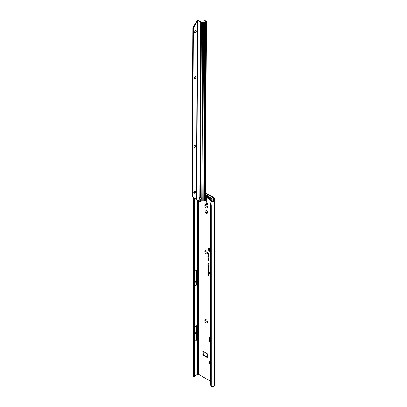 <?xml version="1.0" encoding="UTF-8"?>
<svg xmlns="http://www.w3.org/2000/svg" width="407" height="407" viewBox="0 0 407 407"><rect width="100%" height="100%" fill="white"/><g stroke="black" fill="none" stroke-linecap="round" stroke-linejoin="round"><path stroke-width="0.61" d="M210.597 364.804A1.867 1.079 60 0 1 210.587 364.794A1.867 1.079 60 0 1 209.264 362.505A1.867 1.079 60 0 1 210.587 361.742L210.587 361.742A1.867 1.079 60 0 1 210.597 361.752M210.597 361.874A1.252 0.722 -120 0 0 210.394 361.93A1.252 0.722 -120 0 0 210.597 363.675M206.232 322.776A1.867 1.079 60 0 1 204.909 320.482A1.867 1.079 60 0 1 206.232 319.719L206.232 319.719A1.867 1.079 60 0 1 207.55 322.013A1.867 1.079 60 0 1 206.232 322.776M206.471 319.887A1.252 0.722 -120 0 0 206.039 319.912A1.252 0.722 -120 0 0 205.845 320.914A1.252 0.722 -120 0 0 206.664 322.018A1.252 0.722 -120 0 0 207.29 322.079A1.252 0.722 -120 0 0 207.529 321.723M206.232 253.82A1.867 1.079 60 0 1 204.909 251.526A1.867 1.079 60 0 1 206.232 250.763L206.232 250.763A1.867 1.079 60 0 1 207.55 253.057A1.867 1.079 60 0 1 206.232 253.82M206.471 250.931A1.252 0.722 -120 0 0 206.039 250.956A1.252 0.722 -120 0 0 205.845 251.958A1.252 0.722 -120 0 0 206.664 253.062A1.252 0.722 -120 0 0 207.29 253.123A1.252 0.722 -120 0 0 207.529 252.767M206.232 213.232A1.867 1.079 60 0 1 204.909 210.943A1.867 1.079 60 0 1 206.232 210.18L206.232 210.18A1.867 1.079 60 0 1 207.55 212.469A1.867 1.079 60 0 1 206.232 213.232M206.471 210.348A1.252 0.722 -120 0 0 206.039 210.373A1.252 0.722 -120 0 0 205.845 211.375A1.252 0.722 -120 0 0 206.664 212.479A1.252 0.722 -120 0 0 207.29 212.54A1.252 0.722 -120 0 0 207.529 212.184M206.232 207.85A1.867 1.079 60 0 1 204.909 205.555A1.867 1.079 60 0 1 206.232 204.792L206.232 204.792A1.867 1.079 60 0 1 207.55 207.087A1.867 1.079 60 0 1 206.232 207.85M206.471 204.96A1.252 0.722 -120 0 0 206.039 204.986A1.252 0.722 -120 0 0 205.845 205.988A1.252 0.722 -120 0 0 206.664 207.092A1.252 0.722 -120 0 0 207.29 207.153A1.252 0.722 -120 0 0 207.529 206.797M210.587 200.666A1.867 1.079 60 0 1 209.264 198.377A1.867 1.079 60 0 1 210.587 197.614L210.587 197.614A1.867 1.079 60 0 1 211.905 199.903A1.867 1.079 60 0 1 210.587 200.666M210.826 197.777A1.252 0.722 -120 0 0 210.394 197.802A1.252 0.722 -120 0 0 210.2 198.804A1.252 0.722 -120 0 0 211.019 199.908A1.252 0.722 -120 0 0 211.645 199.974A1.252 0.722 -120 0 0 211.884 199.613M210.409 361.92A1.252 0.722 -120 0 0 210.597 363.619M206.054 319.902A1.252 0.722 -120 0 0 205.881 320.909A1.252 0.722 -120 0 0 206.695 322.003A1.252 0.722 -120 0 0 207.305 322.074M206.054 250.946A1.252 0.722 -120 0 0 205.881 251.953A1.252 0.722 -120 0 0 206.695 253.047A1.252 0.722 -120 0 0 207.305 253.118M206.054 210.363A1.252 0.722 -120 0 0 205.881 211.37A1.252 0.722 -120 0 0 206.695 212.464A1.252 0.722 -120 0 0 207.305 212.535M205.393 200.071A1.252 0.722 -120 0 0 206.232 201.241A1.252 0.722 -120 0 0 206.858 201.302A1.252 0.722 -120 0 0 207.051 200.295A1.252 0.722 -120 0 0 206.232 199.191A1.252 0.722 -120 0 0 205.601 199.13A1.252 0.722 -120 0 0 205.566 199.155M205.881 199.074A1.252 0.722 -120 0 0 206.695 200.972A1.252 0.722 -120 0 0 207.046 201.089M210.409 197.792A1.252 0.722 -120 0 0 210.236 198.804A1.252 0.722 -120 0 0 211.05 199.893A1.252 0.722 -120 0 0 211.66 199.964M206.054 204.975A1.252 0.722 -120 0 0 205.881 205.983A1.252 0.722 -120 0 0 206.695 207.077A1.252 0.722 -120 0 0 207.305 207.148M207.132 202.808A1.201 0.692 -120 0 0 206.532 202.752A1.201 0.692 -120 0 0 206.349 203.714A1.201 0.692 -120 0 0 207.132 204.767A1.201 0.692 -120 0 0 207.733 204.828A1.201 0.692 -120 0 0 207.916 203.866A1.201 0.692 -120 0 0 207.132 202.808M206.812 202.696A1.201 0.692 -120 0 0 207.601 204.497A1.201 0.692 -120 0 0 207.916 204.609M210.597 250.264L209.763 250.163L210.149 249.176M210.597 251.129A0.438 0.275 -175.5 0 1 210.063 251.063L209.452 250.646A0.438 0.275 -175.5 0 1 209.325 250.422L209.366 249.929A0.438 0.275 -175.5 0 1 209.366 249.908L209.508 248.896L209.203 248.463A0.549 0.315 -120 0 0 208.623 248.519L208.623 249.974A0.88 0.509 -120 0 0 209.249 251.053L210.597 251.831M210.597 250.626A0.438 0.275 -175.5 0 1 210.104 250.549L209.493 250.132A0.438 0.275 -175.5 0 1 209.366 249.918L209.325 250.432M210.322 252.676L210.322 253.037L210.322 252.676M195.289 333.511L195.289 333.15L195.289 333.511M194.948 282.834L194.948 282.473M210.597 272.054A2.218 1.282 -120 0 0 210.007 272.314A2.218 1.282 -120 0 0 210.597 275.285M210.597 271.968A2.254 1.302 -120 0 0 210.078 272.232A2.254 1.302 -120 0 0 210.043 272.273M210.597 271.84A2.452 1.419 -120 0 0 210.333 271.856A2.452 1.419 -120 0 0 209.58 273.255A2.452 1.419 -120 0 0 210.597 275.498M210.388 271.845A2.422 1.399 -120 0 0 210.597 275.305M210.597 257.606L210.597 259.203M210.597 259.925L210.597 260.958M205.596 192.847L214.128 197.771A1.542 0.89 180 0 1 214.581 198.402A1.542 0.89 180 0 1 214.128 199.028L213.543 199.445L214.423 200.117A0.967 0.56 180 0 1 214.652 200.473A0.967 0.56 180 0 1 214.367 200.87L213.054 201.628L213.054 205.937A0.967 0.56 180 0 1 211.813 205.998L211.813 386.65A0.967 0.56 0 0 0 213.054 386.589L214.367 385.831A0.967 0.56 0 0 0 214.652 385.434L214.652 200.473M212.881 200.926L212.902 199.338A0.967 0.56 0 0 1 213.166 199.048L213.665 198.758A0.88 0.509 180 0 0 213.919 198.402A0.88 0.509 180 0 0 213.665 198.041L205.591 193.381M207.412 357.02L203.368 354.685L203.215 351.399M209.091 248.351L209.091 249.705A0.88 0.509 -120 0 0 209.325 250.402M209.636 337.668A0.88 0.509 -120 0 0 209.62 337.82L209.62 339.275A0.549 0.315 -120 0 0 209.732 339.662M210.597 339.952L210.078 340.537L210.597 340.837M210.292 339.606A0.794 0.458 120 0 0 210.236 339.56A0.794 0.458 120 0 0 209.839 339.601L208.867 340.262L210.597 341.366M208.867 340.262L209 340.985L210.597 341.905M210.037 249.252L209.33 248.601M210.597 338.207L209.778 337.734A0.88 0.509 -120 0 0 209.335 337.688A0.88 0.509 -120 0 0 209.152 338.09L209.152 339.545A0.549 0.315 -120 0 0 209.269 339.931M207.255 353.734L202.793 351.205L202.9 354.955L207.255 357.468L207.255 353.734M197.492 200.02L197.492 374.384A0.88 0.509 0 0 1 198.733 374.384L210.597 381.232M208.379 270.548L207.86 270.253L208.689 270.579L208.094 270.619L208.689 271.347L207.86 270.869L208.353 271.001L207.86 270.416L208.659 270.574L207.86 270.253M208.175 271.296L208.689 271.438L208.435 271.912L208.292 271.225L207.86 271.113M208.669 271.891L208.292 271.225M208.404 272.919L207.86 272.609L208.689 272.934L208.145 273.097L208.689 273.56L207.86 273.087L208.598 272.894L207.977 272.522M208.002 273.891L207.86 273.204L208.689 273.682L208.689 274.272L208.002 273.433L208.002 273.891M208.404 274.354L207.86 274.043L208.689 274.369L208.145 274.532L208.689 274.995L207.86 274.516L208.598 274.328L207.86 274.043M208.547 275.371L207.86 274.822L208.689 275.056L208.689 275.697L208.664 275.3L207.86 274.974M208.389 269.378L208.674 269.256L208.374 268.834L207.992 268.961L208.155 269.403L207.85 268.885L208.277 268.768L208.699 269.383L208.42 269.546L208.557 269.297L207.992 268.961M208.231 269.302L207.85 268.885L208.277 268.768M207.845 265.262L208.206 265.191L208.069 265.486L208.903 266.163L207.845 265.262L208.206 265.191M207.845 265.919L208.206 265.847L208.069 266.142L208.903 266.819L207.845 265.919L208.206 265.847M207.845 266.575L208.206 266.504L208.069 266.799L208.903 267.475L207.845 266.575L208.206 266.504M207.845 267.231L208.206 267.16L208.069 267.455L208.903 268.132L207.845 267.231L208.206 267.16M208.918 265.644L207.845 264.575L208.918 265.644M208.567 263.41L207.86 263.003L208.903 263.431L208.125 263.461L208.903 264.397L207.86 263.792L208.532 264.006L207.86 263.227L208.847 263.436L207.977 262.897M208.298 253.907L207.86 253.48L208.903 254.08L208.903 254.533L207.86 254.39L208.42 253.841L207.977 253.546M208.903 254.533L208.608 254.726L208.425 254.217L207.977 254.182M208.084 254.177L208.42 253.841M210.597 267.47A0.773 0.448 -120 0 0 210.5 267.775L210.597 269.668M210.597 263.395A0.773 0.448 -120 0 0 210.5 263.7L210.597 265.593M210.597 261.615L210.597 262.668M208.313 253.108L207.86 252.671L208.903 253.276L208.903 253.973L207.977 252.742M208.542 260.638L208.872 260.49L208.481 259.951L208.013 260.093L208.226 260.648L207.845 260.002L208.389 259.859L208.918 260.633L208.577 260.836L208.389 260.037L208.013 260.093M208.303 260.551L207.845 260.002L208.389 259.859M208.542 259.686L208.872 259.534L208.481 259L208.013 259.142L208.226 259.691L207.845 259.045L208.389 258.903L208.918 259.676L208.577 259.88L208.389 259.081L208.013 259.142M208.303 259.595L207.845 259.045L208.389 258.903M208.425 258.649L207.845 258.124L208.231 257.931L208.16 258.516L208.618 258.186L208.918 258.72L208.572 258.903L208.618 258.364L208.16 258.694L207.967 258.084L208.303 257.89M207.967 258.084L208.231 257.931M208.16 258.516L208.618 258.186M208.557 258.72L208.872 258.587L208.71 258.277L208.476 258.476M208.567 256.995L208.226 257.102L207.845 256.542L208.893 256.929L208.893 257.443L208.547 256.848L208.226 257.102L207.967 256.502L208.252 256.369M208.638 256.924L207.845 256.542L208.18 256.405M208.216 256.924L208.725 256.98M208.984 256.369L208.267 256.262L207.845 255.82L208.175 255.677L208.918 256.435L208.175 256.344L207.845 255.82L208.175 255.677M208.526 256.227L208.175 256.344L207.967 255.779L208.272 255.652M207.86 254.894L208.725 255.723L208.893 255.357L208.893 256.028L207.86 254.894M207.85 272.008L208.262 271.861L208.699 272.497L207.977 272.369L208.089 271.774M208.699 272.497L208.272 272.634L207.967 271.968M207.85 269.653L208.262 269.505L208.699 270.141L207.977 270.014L208.089 269.419M208.699 270.141L208.272 270.279L207.967 269.612M194.373 197.944L194.373 375L193.946 376.012L194.612 375.788L194.948 374.811L194.373 375L193.793 374.42L193.941 373.738M194.948 374.811L194.948 198.275M194.948 326.755L196.734 325.722L196.378 332.27L196.734 340.089L196.734 325.722M194.948 341.122L196.734 340.089M197.492 374.384L194.46 376.134M194.948 271.087L196.734 270.055L196.205 279.736L196.205 282.87L196.698 284.712A0.88 0.509 60 0 1 196.734 284.976L196.734 270.055M194.302 376.389L193.661 376.241M210.892 202.396L211.299 201.724L213.99 200.473L212.902 199.338M211.976 201.358L211.767 201.719L212.118 201.77A0.967 0.56 0 0 0 213.054 201.628M211.767 201.719L210.658 202.696L210.597 205.51L210.638 385.159A1.318 0.88 -129.5 0 0 210.984 385.846L211.813 386.65M210.597 205.51L211.813 205.998L212.118 201.77M208.313 253.556L208.43 253.042M208.481 253.205L208.74 253.358M208.74 253.876L208.857 253.286M208.481 259.951L208.084 260.027L208.481 259.951L208.872 260.49M208.984 260.561L208.689 260.76M207.967 259.961L208.481 259.834M208.481 259L208.084 259.071L208.481 259L208.872 259.534M208.984 259.61L208.689 259.803M207.967 259.01L208.481 258.877M208.984 258.654L208.689 258.832M208.323 258.343L208.715 258.16M208.725 257.351L208.842 256.919M208.47 256.069L208.272 255.769M208.633 256.385L208.572 256.13M208.002 255.911L208.175 256.166M208.725 255.723L208.842 255.331M208.435 255.372L207.977 255.006M208.974 254.461L208.699 254.645M208.857 254.095L208.465 254.004L208.608 254.548L208.857 254.095L208.465 254.004M208.608 254.548L208.74 254.161M208.45 263.761L207.977 263.329M208.532 264.006L208.796 264.082M208.903 264.26L207.977 263.726M208.903 263.558L208.267 263.395M208.206 267.725L207.967 267.19M208.903 267.994L208.298 267.643M208.206 267.068L207.967 266.534M208.903 267.338L208.298 266.987M208.206 266.412L207.967 265.878M208.903 266.682L208.298 266.331M208.206 265.756L207.967 265.222M208.903 266.025L208.298 265.674M208.374 268.834L208.058 268.895L208.674 269.256M207.967 268.844L208.374 268.742M208.547 275.615L208.664 275.3M208.689 274.862L207.977 274.45M208.145 274.532L208.689 274.43M207.86 273.809L207.977 273.27M208.211 273.977L208.333 273.489M208.547 274.191L208.664 273.682M208.689 273.428L207.977 273.016M208.145 273.097L208.689 272.995M208.766 272.425L208.369 272.553M208.547 272.522L207.992 272.085L208.277 272.487L208.674 272.344M208.674 272.375L208.353 271.927L207.992 272.085M208.74 271.815L208.175 271.454M208.435 271.759L208.664 271.444L208.313 271.377L208.435 271.759L208.313 271.377M208.689 271.21L207.977 270.803M208.689 270.665L208.206 270.543M208.766 270.075L208.369 270.197M208.547 270.167L207.992 269.729L208.277 270.131L208.674 269.989M208.674 270.019L208.353 269.571L207.992 269.729M194.292 191.483L194.612 193.167L193.88 192.898M193.956 193.127L193.717 192.328L194.373 192.338M193.625 376.49L193.946 376.012M194.612 375.788L194.292 376.439L193.717 376.368M211.299 201.724L210.658 202.696M193.788 272.899L193.259 282.514A0.88 0.509 -120 0 0 193.259 282.555L193.259 283.598A0.88 0.509 -120 0 0 193.3 283.862L193.788 285.699M194.948 282.117L196.016 281.496L196.205 279.736M194.948 283.191L196.016 282.575L196.016 281.496M196.205 282.87L196.016 282.575M193.788 331.318L193.681 333.252A0.88 0.509 -120 0 0 193.681 333.292L193.681 334.147A0.88 0.509 -120 0 0 193.681 334.188L193.788 336.238M194.948 333.094L196.378 332.27M194.948 333.959L196.378 333.13M209.819 250.112L210.597 250.142M210.597 248.87L210.241 249.003M209.203 248.463L210.175 249.094M210.078 340.537L210.597 340.659M214.652 351.989A1.76 1.018 60 0 1 215.003 353.195L215.003 354.451A1.76 1.018 60 0 1 214.652 355.25M214.652 347.359A1.76 1.018 60 0 1 215.003 348.56L215.003 349.817A1.76 1.018 60 0 1 214.652 350.615M207.117 198.952A2.198 1.272 -120 0 0 207.885 199.16A2.198 1.272 -120 0 0 208.216 199.059L208.231 199.048A2.198 1.272 -120 0 0 208.231 199.048A2.198 1.272 -120 0 0 208.567 197.288A2.198 1.272 -120 0 0 207.132 195.35A2.198 1.272 -120 0 0 206.034 195.238A2.198 1.272 -120 0 0 206.023 195.243M208.216 199.059A2.198 1.272 -120 0 0 208.552 197.298A2.198 1.272 -120 0 0 207.117 195.36A2.198 1.272 -120 0 0 206.018 195.248A2.198 1.272 -120 0 0 205.764 195.482L205.581 195.894M207.529 198.011A0.992 0.57 60 0 1 207.519 198.026L207.026 198.051L206.318 197.349A0.992 0.57 60 0 1 206.308 197.324A0.992 0.57 60 0 1 206.298 197.303L206.364 196.525L206.898 196.454A0.992 0.57 60 0 1 206.914 196.464A0.992 0.57 60 0 1 206.934 196.474L207.529 198.011M195.294 191.015A1.252 0.717 120.3 0 0 194.668 191.076A1.252 0.717 120.3 0 0 193.844 192.175A1.252 0.717 120.3 0 0 194.027 193.177A1.252 0.717 120.3 0 0 194.658 193.116A1.252 0.717 120.3 0 0 195.477 192.018A1.252 0.717 120.3 0 0 195.294 191.015A1.252 0.717 -59.7 0 1 195.518 191.56A1.252 0.717 -59.7 0 1 194.622 193.101A1.252 0.717 -59.7 0 1 194.612 193.106A1.252 0.717 -59.7 0 1 194.012 193.167M195.513 145.172A1.252 0.717 -59.7 0 1 195.752 145.726A1.252 0.717 -59.7 0 1 194.861 147.268A1.252 0.717 -59.7 0 1 194.851 147.273A1.252 0.717 -59.7 0 1 194.251 147.334M195.869 76.424A1.252 0.717 -59.7 0 1 196.108 76.979A1.252 0.717 -59.7 0 1 195.218 78.515A1.252 0.717 -59.7 0 1 195.207 78.52A1.252 0.717 -59.7 0 1 194.607 78.587M196.108 30.591A1.252 0.717 -59.7 0 1 196.347 31.146A1.252 0.717 -59.7 0 1 195.452 32.682A1.252 0.717 -59.7 0 1 195.441 32.687A1.252 0.717 -59.7 0 1 194.841 32.753A1.252 0.717 120.3 0 0 195.482 32.702A1.252 0.717 120.3 0 0 196.306 31.598A1.252 0.717 120.3 0 0 196.123 30.596A1.252 0.717 120.3 0 0 195.492 30.657A1.252 0.717 120.3 0 0 194.673 31.761A1.252 0.717 120.3 0 0 194.856 32.764M194.902 145.243A1.252 0.717 120.3 0 0 194.083 146.342A1.252 0.717 120.3 0 0 194.266 147.344A1.252 0.717 120.3 0 0 194.892 147.283A1.252 0.717 120.3 0 0 195.716 146.184A1.252 0.717 120.3 0 0 195.528 145.182A1.252 0.717 120.3 0 0 194.902 145.243M195.258 76.491A1.252 0.717 120.3 0 0 194.434 77.595A1.252 0.717 120.3 0 0 194.622 78.597A1.252 0.717 120.3 0 0 195.248 78.536A1.252 0.717 120.3 0 0 196.067 77.432A1.252 0.717 120.3 0 0 195.884 76.43A1.252 0.717 120.3 0 0 195.258 76.491M205.362 22.482L204.456 200.59L203.866 200.961A0.88 0.509 -179.7 0 1 202.737 201.012L201.903 200.671A0.438 0.295 -129.6 0 0 201.872 200.661L201.17 201.216A1.318 1.073 180 0 1 200.432 201.516L200.071 201.48A0.88 0.509 -179.7 0 1 199.806 201.373L199.817 199.374L200.442 199.552L200.066 198.87A1.099 0.636 -120 0 1 199.756 197.629M206.222 21.988A0.88 0.509 0.3 0 0 206.481 21.632L205.332 194.195L206.222 21.988L204.787 22.823L203.866 200.961M205.332 194.195L205.56 199.771A0.88 0.509 -179.7 0 1 205.301 200.132L204.752 200.453L205.667 22.309M193.335 28.017L192.872 27.742L191.997 196.571L192.465 196.84L193.335 28.017L197.471 20.864L198.184 20.35A1.318 0.763 60 0 1 198.443 20.457L201.2 22.07L202.666 22.11A0.88 0.509 -179.7 0 1 203.169 22.207L204.319 22.548L205.769 21.708M200.432 201.516L200.442 199.552A1.099 0.895 180 0 0 200.448 197.771L199.827 197.644L200.732 22.339A0.88 0.509 0.3 0 0 201.353 22.492L203.658 22.873A0.88 0.509 0.3 0 0 204.787 22.823M199.806 201.373L197.049 199.766A1.318 0.763 60 0 1 196.795 199.572L197.721 20.62A1.318 0.763 60 0 1 197.975 20.726L200.732 22.339M199.827 197.644A1.099 0.636 -120 0 0 199.471 197.675A1.099 0.636 -120 0 0 199.817 199.374L200.269 199.104M200.442 199.171A1.099 0.895 180 0 0 201.429 198.468M201.75 200.743L202.666 22.497M204.456 200.549L204.752 200.453M205.301 200.132L205.581 195.289L204.925 195.289M205.581 195.289A0.88 0.509 0.3 0 0 205.377 194.968L205.281 194.902M206.481 21.632A0.88 0.509 0.3 0 0 206.273 21.301L205.408 20.696L204.904 20.94A1.318 0.692 -115.8 0 0 204.319 20.828A1.318 0.692 -115.8 0 0 204.049 21.429L204.044 22.563M204.319 20.828L204.828 20.584A1.318 0.692 64.2 0 1 205.408 20.696M204.904 20.94L205.769 21.546M196.271 198.921L196.795 199.572L196.484 199.16L197.405 21.027L196.937 20.757L198.184 20.35M197.471 20.864L197.197 20.518M195.243 32.774A1.867 1.073 120.3 0 0 196.322 30.927M195.009 78.607A1.867 1.073 120.3 0 0 196.088 76.76M194.653 147.359A1.867 1.073 120.3 0 0 195.731 145.513M194.414 193.193A1.867 1.073 120.3 0 0 195.492 191.346M192.872 27.742L196.937 20.757M196.484 199.16L192.465 196.84M204.599 200.463L205.52 22.324M209.763 250.163L209.971 249.293M210.063 251.063L210.104 250.549M214.128 199.028L214.128 199.913M213.629 199.572L213.629 199.318M210.541 340.008L209.839 339.601M209.62 339.275L209.152 339.545M213.665 198.041L213.665 198.758M198.733 374.384L198.733 200.748M210.139 249.043L210.597 248.743M193.788 374.415L193.788 197.604M194.948 286.009L196.734 284.976M194.409 192.455L194.409 191.27M214.367 385.831L214.367 200.87M213.054 205.937L213.054 386.589M194.948 285.724L196.698 284.712M209.681 250.804L209.249 251.053M209.091 249.705L208.623 249.974M209.015 248.295L208.623 248.519M209.62 337.82L209.152 338.09M209.452 250.646L209.493 250.132M209 340.445L209 340.985M203.368 354.685L202.9 354.955M203.215 354.416L202.747 354.685M215.003 353.195L214.652 353.398M215.003 354.451L214.652 354.655M215.003 348.56L214.652 348.763M215.003 349.817L214.652 350.02M206.939 196.52L206.954 196.561A0.443 0.254 60 0 1 206.873 196.983L206.868 197.003A0.9 0.519 -120 0 0 206.883 197.044L206.898 197.059A0.443 0.254 60 0 1 207.295 197.441L206.797 197.074A0.967 0.56 60 0 1 206.792 197.054A0.967 0.56 60 0 1 206.781 197.029L206.781 196.963M206.883 197.044L206.318 197.349M206.914 198.728A1.786 1.033 -120 0 0 208.175 198A1.786 1.033 -120 0 0 206.914 195.813A1.786 1.033 -120 0 0 205.652 196.54A1.786 1.033 -120 0 0 206.914 198.728M207.392 197.761L206.781 197.873M207.295 197.441L206.725 197.741M206.39 196.866L206.858 196.561M206.364 197.176L206.954 196.561M206.298 197.303L206.868 197.003M206.415 197.441L206.904 197.059M202.737 201.012L203.658 22.873M201.872 200.661L202.793 22.517M198.443 20.457L197.975 20.726M200.448 197.771L201.353 22.492M204.416 200.641L205.337 22.502M214.581 198.402L214.581 200.269M210.236 339.56L210.597 339.774M193.64 376.373L193.656 197.527M194.515 192.882L194.327 192.043M194.292 376.419L194.322 376.037M210.775 202.325L211.009 201.974M209.498 249.069L209.442 248.784M207.885 199.16L207.005 198.931L205.576 196.861M206.344 197.192L206.822 196.942M207.138 197.924L207.433 197.736M204.456 200.59L205.377 22.446"/></g></svg>
